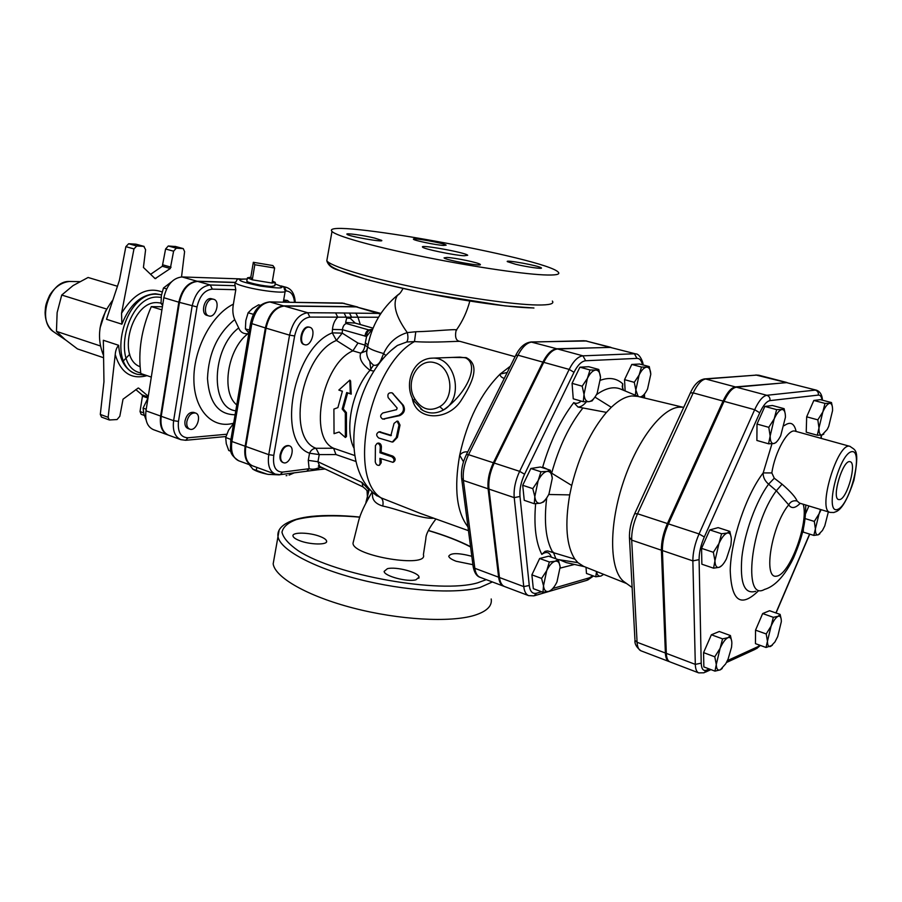 <?xml version="1.0" encoding="UTF-8"?>
<svg xmlns="http://www.w3.org/2000/svg" width="902" height="902" viewBox="0 0 902 902"><rect width="100%" height="100%" fill="white"/><g stroke="black" fill="none" stroke-linecap="round" stroke-linejoin="round"><path stroke-width="1.35" d="M839.807 499.573L838.578 499.561C831.238 498.13 843.077 459.028 850.045 461.723C857.114 462.422 847.395 498.287 839.807 499.573M716.289 664.526L714.779 656.803L720.1 648.346L716.289 664.526C716.459 669.058 717.8 670.829 720.337 669.825L714.97 671.133L716.289 664.526M722.581 638.864L727.925 637.703C725.321 638.999 722.705 642.551 720.1 648.346L722.581 638.864L711.374 634.771L719.289 631.501L730.417 635.538L731.781 641.672M722.22 668.472L720.337 669.825L725.749 663.782L728.072 659.159L731.556 647.196L731.86 643.216C731.736 638.672 730.428 636.835 727.925 637.703L730.417 635.538M772.292 645.313L766.035 647.478L767.455 641.232C767.501 645.505 768.617 647.219 770.804 646.362L774.965 641.92L777.716 636.553L781.335 621.636C781.335 617.351 780.253 615.57 778.088 616.314C775.81 617.453 773.488 620.723 771.109 626.089L767.455 641.232L766.204 633.959L771.109 626.089L773.318 617.306L778.088 616.314L780.14 614.409L781.222 619.302M819.862 533.804L818.294 534.807L822.477 530.421L824.778 525.877L828.363 511.874M813.818 535.416L815.397 528.854C815.329 533.308 816.299 535.292 818.294 534.807L813.818 535.416L803.254 532.101L803.366 528.583M814.303 521.412L819.072 513.824L815.397 528.854L814.303 521.412L805.08 518.571M821.136 509.686L819.072 513.824L820.482 509.483M823.83 434.087L821.981 435.035L827.235 429.442L828.735 426.342L832.557 410.613C832.681 405.708 831.712 403.295 829.648 403.341L831.475 402.563L832.309 406.441M817.302 435.226L818.971 427.954C818.892 432.859 819.895 435.215 821.981 435.035L817.302 435.226L806.219 432.171L806.67 416.825L813.829 400.454L824.992 403.397L829.648 403.341C827.484 403.825 825.206 406.701 822.827 411.988L824.992 403.397M817.832 419.847L822.827 411.988L818.971 427.954L817.832 419.847L806.67 416.825M776.115 442.476L773.837 443.547C776.047 443.006 778.336 440.39 780.704 435.7L785.428 417.276C785.439 412.034 784.255 409.463 781.876 409.542L784.109 408.662L785.214 413.77M774.198 418.866L776.633 409.621L781.876 409.542C779.373 410.072 776.814 413.184 774.198 418.866L770.161 436.016L768.786 427.334L774.198 418.866M768.572 443.795L770.161 436.016C770.195 441.258 771.424 443.773 773.837 443.547L768.572 443.795L756.891 440.469L757.003 424.053L768.786 427.334M714.779 656.803L703.571 652.62L703.842 666.916L714.97 671.133M766.035 647.478L755.448 643.645L755.538 630.148L762.664 613.563L769.553 610.722L780.14 614.409M813.829 400.454L820.403 399.654L831.475 402.563M757.003 424.053L764.862 406.43L776.633 409.621M764.862 406.43L772.428 405.505L784.109 408.662M703.571 652.62L711.374 634.771M755.538 630.148L766.204 633.959M762.664 613.563L773.318 617.306M805.587 513.678L808.902 505.966M718.973 543.5L721.577 533.758L727.215 533.048C724.464 534.04 721.713 537.524 718.973 543.5L714.948 560.773L713.358 552.295L718.973 543.5M721.803 565.599L719.221 567.313L713.572 568.181L714.948 560.773C715.139 565.813 716.56 568.001 719.221 567.313C721.589 566.411 723.99 563.592 726.426 558.834L730.879 545.214L731.353 539.824C731.229 534.785 729.853 532.518 727.215 533.048L729.842 531.402L731.251 537.908M713.358 552.295L701.564 548.36L701.869 564.212L713.572 568.181M701.564 548.36L709.795 529.925L721.577 533.758M709.795 529.925L718.139 527.625L729.842 531.402M666.33 653.375L662.406 550.547L692.86 560.886L695.307 664.368C695.465 669.16 696.603 671.99 698.7 672.881L669.949 661.888C667.773 660.974 666.567 658.133 666.33 653.375L695.307 664.368L701.215 663.162L699.084 559.635C699.095 552.622 700.831 545.067 704.304 536.994L699.061 533.928C694.912 543.545 692.849 552.531 692.86 560.886L699.084 559.635M662.406 550.547C662.282 542.26 664.278 533.375 668.427 523.882L699.061 533.928L754.658 409.7L759.755 412.789C763.205 405.348 766.599 401.3 769.913 400.635C770.274 397.996 769.237 396.203 766.813 395.29C762.844 396.034 758.785 400.838 754.658 409.7L724.069 401.334C728.196 392.595 732.311 387.883 736.404 387.183L766.813 395.29L815.385 390.104C817.686 390.961 818.666 392.618 818.328 395.087C820.256 394.941 821.496 396.609 822.038 400.082M830.111 512.404L833.933 512.516C835.218 511.231 842.851 514.106 853.923 480.338C860.08 447.899 854.961 450.538 850.101 446.4C837.89 441.022 816.885 510.476 830.111 512.404L799.6 503.136L797.12 500.993C795.372 496.946 790.355 491.342 782.068 484.194L774.277 478.218L771.841 472.93L763.182 472.919C762.968 477.068 764.772 480.811 768.594 484.16L776.351 490.767L788.709 504.872C791.426 508.886 795.26 508.367 800.198 503.316M797.12 500.993C793.309 500.227 790.502 501.523 788.709 504.872C771.672 524.975 762.686 579.501 776.622 576.141C789.814 574.664 809.004 522.517 803.197 504.229M782.068 484.194L776.351 490.767C750.814 524.423 742.256 602.356 764.546 589.412C769.677 587.946 781.617 582.647 793.557 557.887C804.133 532.958 805.463 520.905 805.779 505.019M774.277 478.218L768.594 484.16C756.237 500.881 744.646 532.451 741.872 557.165C739.809 583.278 744.443 594.643 755.763 591.272M822.477 400.195C822.128 394.896 820.121 391.547 816.434 390.171L786.521 382.617L736.404 387.183M585.646 360.755L582.951 355.839C578.114 356.358 573.525 360.879 569.173 369.403L519.631 471.34C515.358 480.552 513.554 489.324 514.219 497.633L523.758 586.604C524.344 591.52 525.979 594.542 528.685 595.647L504.556 586.537C501.794 585.409 500.091 582.41 499.46 577.517L523.758 586.604L529.271 585.488L519.992 496.483C519.439 489.448 520.973 482.018 524.581 474.215L573.999 372.289C577.675 365.062 581.564 361.217 585.646 360.755L636.981 358.387C639.698 358.387 641.525 360.518 642.438 364.78M643.092 364.96C643.261 361.961 639.405 353.528 635.786 353.911L610.023 347.338L557.639 348.995C552.723 349.48 548.089 353.922 543.737 362.345L494.24 463.053C489.966 472.163 488.219 480.845 488.974 489.098L499.46 577.517M595.692 370.068L598.781 369.47L600.54 377.555C600.123 372.616 598.5 370.124 595.692 370.068C592.783 370.429 590.009 373.225 587.382 378.434L590.009 369.967L595.692 370.068M583.29 401.717L584.011 394.354L582.185 386.203L587.382 378.434L584.011 394.354C584.485 399.304 586.142 401.74 588.983 401.672L583.29 401.717L573.244 398.808L572.071 383.339L579.907 367.182L588.735 366.719L598.781 369.47M579.907 367.182L590.009 369.967M625.131 390.949L624.545 379.652L631.772 364.442L639.608 364.025L649.271 366.607L650.793 374.24C650.5 369.583 649.113 367.215 646.621 367.159L649.271 366.607M596.572 571.518C597.135 575.104 598.601 576.603 600.969 576.04L595.782 576.795L586.48 573.458L586.007 567.302M542.948 592.264L533.308 588.656L531.887 574.845L539.655 558.496L548.675 556.196L558.327 559.646L560.153 566.997C559.646 562.611 557.966 560.694 555.08 561.247C552.114 562.217 549.318 565.34 546.713 570.639L543.5 585.815C544.053 590.201 545.789 592.062 548.687 591.396L542.948 592.264L543.5 585.815L541.595 578.419L546.713 570.639L549.363 561.991L555.08 561.247L558.327 559.646M534.277 503.722L534.818 496.63C535.416 501.433 537.242 503.62 540.298 503.215L534.277 503.722L524.254 500.328L522.709 485.287L530.838 468.499L540.332 466.999L550.367 470.235L552.306 478.173C551.765 473.381 549.972 471.126 546.95 471.408C543.816 472.118 540.884 475.185 538.156 480.608L534.818 496.63L532.8 488.636L538.156 480.608L540.941 471.769L546.95 471.408L550.367 470.235M629.427 537.31L631.693 540.129C631.445 531.909 633.396 523.115 637.534 513.757L667.412 523.555C663.274 533.037 661.267 541.922 661.403 550.209L665.383 653.014C665.608 657.772 666.826 660.614 669.002 661.527L669.498 661.673M787.119 382.606L735.401 386.924C731.308 387.612 727.192 392.325 723.054 401.063L667.412 523.555M724.069 401.334L668.427 523.882M547.04 497.442L543.748 501.862L540.298 503.215C543.432 502.391 546.33 499.313 548.991 493.958L552.306 478.173M548.687 591.396C551.652 590.325 554.414 587.191 556.962 581.97L560.153 566.997M600.969 576.04L603.663 574.36M595.782 576.795L596.526 571.507M645.347 392.877L642.788 396.249L640.116 396.948C642.698 396.508 645.178 393.87 647.546 389.033L650.793 374.24M639.112 375.018L641.491 367.046L646.621 367.159C644.039 367.497 641.536 370.113 639.112 375.018L635.842 390.014L634.275 382.335L639.112 375.018M635.403 395.245L635.842 390.014L638.165 396.406M522.709 485.287L532.8 488.636M624.545 379.652L634.275 382.335M631.772 364.442L641.491 367.046M530.838 468.499L540.941 471.769M531.887 574.845L541.595 578.419M539.655 558.496L549.363 561.991M595.624 396.113L592.095 400.905L588.983 401.672C591.892 401.198 594.632 398.391 597.192 393.249L600.54 377.555M572.071 383.339L582.185 386.203M626.135 583.199L623.417 581.249C609.752 569.703 608.726 527.726 622.335 485.141C635.82 442.51 660.918 408.798 678.755 407.208L682.149 407.185M583.571 566.321L577.855 562.622L558.18 559.59M623.462 390.25L622.222 386.518L622.763 383.824C616.72 378.288 609.312 377.092 600.552 380.227M594.97 397.117L611.297 407.298C618.659 400.341 625.548 396.553 631.975 395.944L637.658 396.361M551.257 472.919L571.721 485.479C579.377 455.115 590.957 430.75 606.448 412.383L578.002 407.039L573.762 402.596C560.593 419.858 550.243 441.326 542.7 467.022L547.491 469.311M551.325 557.143C549.589 552.08 546.42 551.156 541.809 554.392L545.146 551.314L547.615 550.919L574.912 559.161C566.388 545.992 564.652 524.569 569.714 494.894L548.732 494.488M577.855 562.622L574.912 559.161M606.448 412.383L611.297 407.298M569.714 494.894L571.721 485.479M611.037 347.405L556.771 348.758C551.855 349.243 547.221 353.685 542.869 362.108L493.371 462.771C489.109 471.881 487.351 480.552 488.117 488.805L498.626 577.201C499.268 582.094 500.971 585.105 503.733 586.232L504.15 586.368M119.368 280.466L125.863 246.663L133.97 248.918L121.544 313.276L121.883 324.179L106.504 319.297L119.368 280.466M128.659 243.743L135.717 244.149L143.801 246.37L136.754 245.987L128.659 243.743L125.863 246.663M136.371 244.329L135.717 244.149M175.507 246.528L168.268 245.998L165.585 248.997L162.315 266.259L150.566 274.343M234.858 284.637L235.794 289.711L233.392 304.166C232.344 309.927 232.784 315.069 234.723 319.601L238.692 327.933C240.349 332.15 243.439 334.078 247.96 333.729L248.805 333.639M235.129 282.529L197.651 281.401C188.529 282.416 182.463 289.407 179.453 302.373L161.232 416.284C160.094 426.071 162.529 432.362 168.539 435.17L180.828 439.657L185.688 440.289L187.977 437.786C180.693 437.436 177.525 431.979 178.472 421.403L197.031 306.928C199.59 295.969 204.675 290.038 212.308 289.136L210.313 284.998L197.651 281.401M322.645 467.845L319.252 467.416C315.971 469.232 312.599 469.66 309.138 468.713L282.574 472.107C275.538 471.96 272.607 466.379 273.78 455.375L294.638 335.95C297.401 324.495 302.474 318.203 309.882 317.087L337.743 317.154L335.6 312.915L307.706 312.735L284.209 306.049L356.267 306.894L380.881 313.434L335.6 312.915M294.638 335.95L289.553 335.149L268.751 454.664C267.387 464.913 269.551 471.396 275.268 474.136L252.504 465.815C246.72 463.076 244.487 456.626 245.806 446.467L266.045 328.148C269.258 314.651 275.324 307.289 284.209 306.049M178.821 302.193L163.837 297.728L145.977 410.838C144.872 420.558 147.342 426.826 153.385 429.634L167.93 434.944C161.92 432.137 159.485 425.845 160.624 416.059L178.821 302.193C181.832 289.226 187.898 282.236 197.019 281.221L235.129 282.371M240.146 278.887L182.046 276.948C172.891 277.929 166.814 284.852 163.837 297.728M413.725 400.826L413.635 400.668C403.521 384.466 412.44 358.117 432.983 358.117L459.952 357.136L465.511 357.846C480.191 364.724 466.39 394.073 443.446 409.97C464.372 399.124 455.882 357.361 432.983 358.117L429.679 358.308M143.801 246.37L145.605 249.707L143.429 267.454L155.144 278.65L170.309 268.514L173.601 251.196L176.285 248.174L183.23 248.591L184.606 251.602L181.528 276.948M133.97 248.918L136.754 245.987M140.081 366.731C116.245 358.038 131.917 300.411 157.579 302.655L161.018 303.061M112.942 299.881C99.073 318.271 95.95 336.829 103.561 355.546M138.231 388.007L123.033 399.191L119.808 416.307L117.046 419.554L109.334 419.982L108.139 417.31L100.302 414.424L103.956 381.749L103.335 340.268L118.636 345.297C116.662 347.518 115.524 350.63 115.219 354.621C120.789 372.797 131.399 379.81 147.037 375.649M108.139 417.31L115.219 354.621M138.75 388.187L148.278 396.249M117.452 286.261L88.092 277.478L73.051 285.596L61.731 295.044L57.13 312.611L56.454 331.372L65.136 339.58L77.493 348.927L103.595 357.733M100.223 345.906L56.454 331.372M100.009 328.125L105.624 310.773M106.549 309.025L61.731 295.044M129.764 354.227L123.563 360.732M148.165 397.004L142.099 394.884L142.448 396.158L147.928 398.086M142.099 394.884L135.819 389.596M143.621 412.823L140.024 411.537L141.14 414.3L144.32 415.45M140.024 411.537L142.448 396.158M100.302 414.424L101.509 417.096L109.334 419.982M186.872 421.55C188.507 415.416 191.404 412.575 195.542 413.037C202.375 414.999 196.298 431.889 189.747 429.127C187.357 428.01 186.398 425.485 186.872 421.55M189.747 429.127L187.887 428.461C185.485 427.345 184.527 424.819 185 420.884C186.635 414.751 189.533 411.921 193.682 412.383L195.542 413.037M283.363 301.809L287.422 300.479L289.542 302.204M283.679 299.983L287.422 300.479M212.669 299.137L213.673 299.284C220.787 300.941 215.702 318.406 208.824 315.925C202.33 314.471 205.972 298.573 212.669 299.137M208.824 315.925L206.908 315.35C200.424 313.896 204.055 298.01 210.764 298.573L213.673 299.284M148.007 397.974L143.08 408.121L143.937 414.142L146.101 419.904M146.225 409.237L143.08 408.121M171.572 281.785L163.476 287.986L161.379 295.484L161.041 303.478L162.631 305.428M162.845 304.019L161.041 303.478M166.611 288.899L163.476 287.986M162.416 306.736L151.299 306.635C141.422 329.207 137.927 351.509 140.825 373.541L151.31 377.092M161.92 309.86L151.299 306.635M304.346 344.564L303.997 344.485C297.75 343.121 301.674 326.513 308.146 326.941L309.442 327.2M283.07 462.546L282.721 462.444C280.432 461.35 279.564 458.757 280.116 454.664C281.852 448.249 284.728 445.227 288.73 445.588L289.057 445.735M249.166 464.598L252.966 469.209L266.958 474.136C260.644 472.761 256.021 471.148 253.067 469.288L252.583 468.95M256.833 467.394L256.348 470.156M289.068 475.106L294.199 472.851M279.394 474.869L268.176 474.384L279.417 474.734M266.958 474.136L268.176 474.384M286.137 475.692L286.915 475.591M253.327 262.302L272.889 265.56L274.625 268.018L254.815 264.737L253.327 262.302L250.824 277.207L252.278 279.823L254.815 264.737M272.404 281.029L275.279 282.427L272.054 283.059L274.625 268.018M252.278 279.823L272.054 283.059L252.278 279.823L247.464 277.827L250.824 277.207M275.234 282.721L274.828 285.754L271.57 286.43C264.196 286.329 246.99 282.653 246.787 281.142L246.844 280.838M280.804 454.901C282.54 448.486 285.404 445.464 289.407 445.825C295.969 447.685 289.666 465.364 283.397 462.681C281.108 461.598 280.24 459.005 280.804 454.901M233.629 423.41L228.567 430.186L225.68 437.538L226.289 443.705L228.747 450.504L230.991 451.327M230.935 439.409L225.68 437.538M308.845 327.144L309.803 327.279C316.647 328.847 311.28 347.101 304.684 344.688C298.449 343.335 302.373 326.716 308.845 327.144M260.374 305.316L258.66 304.82L252.447 308.507L248.106 312.78L245.806 320.548L245.4 328.869L248.907 333.052M249.414 330.076L245.4 328.869M253.417 314.324L248.106 312.78M357.767 307.063L341.779 302.993M230.732 440.616L231.882 441.495C230.585 451.586 232.863 458.013 238.68 460.775L251.838 465.579C246.054 462.827 243.822 456.378 245.141 446.231L265.357 327.945C268.582 314.448 274.636 307.086 283.532 305.857L355.602 306.714M543.568 274.885C520.014 273.802 467.495 265.853 419.385 255.909C371.207 245.964 335.736 235.817 332.004 231.419C318.18 216.999 546.612 258.344 558.293 272.19C560.525 274.512 555.621 275.414 543.568 274.885M372.785 492.379C371.387 499.02 374.713 503.575 382.764 506.056C383.485 502.2 382.91 499.46 381.027 497.836L375.615 494.815M373.033 328.148L355.219 323.108L350.247 318.305L346.706 318.045L346.188 317.177L337.743 317.154C334.676 320.266 332.917 324.359 332.466 329.433L332.263 332.872L342.219 333.12L336.435 340.449L332.263 332.872C292.97 348.104 275.877 441.833 309.555 453.21L308.27 460.37L317.955 461.745L319.24 454.597L335.95 454.552L333.593 448.249L316.016 448.294C286.069 437.887 301.426 354.294 336.435 340.449L352.896 350.844L360.676 353.133C358.861 358.522 361.973 364.239 369.989 370.271L373.868 371.139M319.24 454.597L316.016 448.294C313.107 448.441 310.953 450.087 309.555 453.21L319.24 454.597M333.593 448.249C308.022 437.402 322.251 363.878 352.896 350.844L357.959 343.053L342.219 333.12L342.433 329.681C342.873 326.332 344.158 324.28 346.3 323.525L345.624 322.431L355.219 323.108M319.466 466.357L319.782 467.349L317.2 469.874M319.714 466.458L317.955 461.745L362.018 482.457L362.954 486.854M308.27 460.37L309.138 468.713L306.725 471.227L280.488 474.632M391.558 350.111L397.387 345.466L406.723 342.005L414.48 341.576C434.516 343.053 460.009 340.798 460.358 341.463C456.13 341.08 454.709 337.427 456.074 330.504C461.046 328.227 436.421 331.282 415.788 331.744L407.298 332.613C396.418 335.916 388.525 342.884 383.643 353.55L381.772 358.049C379.686 363.664 376.946 366.032 373.552 365.163C368.873 361.251 366.595 356.91 366.697 352.13L367.373 348.409M491.195 598.973C492.345 606.043 486.685 611.522 474.226 615.401C449.929 622.763 398.752 619.922 353.144 608.027C307.481 596.166 275.099 577.517 273.171 563.863L274.321 557.368M366.979 499.798L366.246 501.726M349.435 312.994L351.566 317.188L346.188 317.177L344.057 312.96M346.706 318.045L345.624 322.431M372.458 329.23L368.839 329.94L346.3 323.525M332.466 329.433L342.433 329.681L366.573 336.491L373.169 327.956M372.379 329.444L371.15 330.2L368.85 329.94C366.731 330.718 365.434 332.804 364.972 336.175M420.456 513.441L381.027 497.836C346.819 476.527 369.786 365.998 414.48 341.576L415.788 331.744M467.969 526.881C456.626 512.144 453.864 488.264 459.682 455.206C467.337 420.377 480.822 393.34 500.136 374.082L510.363 366.178M379.584 431.81L391.367 435.362M397.049 421.099L394.039 423.399L390.848 435.677L378.851 431.923C376.055 433.58 376.01 435.61 378.693 438L392.314 442.081L396.305 437.515L398.977 425L397.049 421.099L398.075 421.268L400.026 425.09L397.41 437.346L393.125 441.879M381.084 458.746L381.23 462.715L379.629 465.049M377.712 443.22L378.141 443.062C380.137 443.085 381.23 444.336 381.411 446.794L381.118 452.161L392.855 456.119C395.426 457.968 395.854 459.806 394.14 461.632L393.396 462.095M392.314 393.001L403.284 405.223C405.584 409.79 404.378 413.263 399.687 415.642L382.876 419.114M412.191 397.872C415.585 420.986 447.426 421.561 460.956 400.713C472.896 382.2 480.484 364.78 466.154 357.598L452.094 357.417M463.493 461.813L459.682 455.206C461.824 452.601 464.507 451.496 467.721 451.902M421.11 409.271L422.767 410.376C429.431 413.962 436.32 413.826 443.446 409.97L439.759 406.644C429.826 411.898 421.516 409.328 414.83 398.932C404.434 382.313 418.009 357.463 434.922 362.773C452.094 367.227 455.487 397.85 439.759 406.644M504.274 378.412C501.388 377.464 500.001 376.021 500.136 374.082L507.228 372.47M420.682 408.944L422.745 410.365L413.635 400.668L414.83 398.932M333.898 409.08L337.9 407.614L342.399 391.186L338.836 390.059L349.818 380.114L350.292 393.678L346.695 392.55L342.185 409.001L345.319 412.8L345.376 437.493L339.129 432.024L334.044 433.67L333.898 409.08M342.343 391.333L338.836 390.059M350.292 393.678L351.239 394.14L350.585 380.96L349.818 380.114M351.239 394.14L346.695 392.55M347.642 393.001L343.279 408.922L342.185 409.001M343.279 408.922L346.424 412.631L345.319 412.8M346.424 412.631L346.481 436.5L345.376 437.493M382.865 412.969C380.001 415.145 379.945 417.186 382.707 419.103L398.684 415.36C403.408 412.902 404.637 409.35 402.36 404.705L392.077 392.821C388.582 392.46 387.285 394.061 388.164 397.624L397.139 408.031L396.564 409.688L382.865 412.969M380.08 463.538L379.268 465.319C377.273 465.624 375.931 464.474 375.266 461.88L375.412 445.644L377.013 443.468C379.009 443.502 380.092 444.765 380.261 447.268L379.967 452.748L391.705 456.716C394.287 458.599 394.704 460.471 392.979 462.343L379.911 458.351L380.08 463.538L381.23 462.715M381.118 452.161L379.967 452.748M353.483 541.256L352.998 543.263C352.986 556.128 428.597 568.395 423.388 554.741L425.845 538.753C425.767 534.525 429.127 527.929 435.925 518.988M299.216 540.501C295.428 538.979 293.353 537.491 293.003 536.059C291.696 531.909 309.758 532.281 320.233 536.555C324.1 538.077 326.22 539.576 326.603 541.053C328.046 545.18 309.769 544.853 299.216 540.501M415.969 579.794C407.501 582.286 384.229 576.119 384.128 571.406L387.398 568.688C396.034 566.343 418.787 572.375 419.047 577.111L415.969 579.794M472.919 564.686L456.141 561.258C451.631 559.522 449.162 557.853 448.734 556.263C450.605 552.791 458.306 552.791 471.814 556.275M464.169 255.762C453.785 255.243 423.354 248.929 422.576 247.125C419.002 244.138 465.984 252.605 467.71 255.266L464.169 255.762M374.634 238.083L381.681 240.383C384.647 242.717 348.071 236.29 346.977 234.272C345.116 232.772 363.472 235.309 374.634 238.083M446.997 257.442C455.42 257.837 479.3 262.832 480.225 264.41C483.506 266.981 445.362 260.103 444.055 257.882L446.997 257.442M515.527 264.241L507.33 261.636C504.545 259.37 539.994 265.91 541.335 267.894C543.23 269.303 526.824 266.992 515.527 264.241M443.457 245.445C435.801 244.994 414.029 240.496 413.511 239.267C410.996 237.203 445.013 243.337 446.14 245.152L443.457 245.445M319.59 466.988L316.827 469.919M350.247 318.305L351.566 317.188L357.936 317.211L355.816 313.039M367.159 491.545L368.839 489.718L362.018 482.457M352.998 543.263L358.522 521.198C360.338 513.824 364.915 504.049 372.244 491.872L365.93 502.38L369.38 488.884M382.764 506.056C398.233 509.123 421.967 519.36 433.839 518.233M391.468 350.19L397.41 345.455C353.539 376.495 335.927 466.492 377.115 495.953M368.027 344.959L365.333 342.85L366.573 336.491C366.595 333.131 367.633 331.023 369.662 330.155M371.928 330.482L371.139 330.2M365.333 342.85L364.983 345.105L367.621 347.056M357.959 343.053L364.983 345.105C364.532 348.927 363.1 351.611 360.676 353.133L366.156 351.036L367.204 349.345M373.552 365.163L369.989 370.271C352.332 389.867 344.282 429.205 353.877 447.933M382.967 358.827L381.772 358.049M406.723 342.005C408.087 339.953 408.279 336.829 407.298 332.613C395.561 316.298 392.28 303.839 397.466 295.225C399.135 294.638 400.995 292.372 403.014 288.437M704.304 536.994L759.755 412.789M698.7 672.881L704.067 672.779L706.683 670.096C703.312 671.404 701.485 669.092 701.215 663.162M769.913 400.635L818.328 395.087M726.471 662.496L755.312 649.26L757.804 646.734L727.418 660.625M709.197 668.946L706.683 670.096M816.434 390.171L786.521 382.617M759.89 645.257L757.804 646.734M821.124 435.147L821.012 438.338M809.59 534.085L775.9 612.932M796.116 431.438C794.256 423.162 790.31 421.234 784.255 425.654M771.965 443.75L763.182 472.919C746.292 494.657 730.834 540.275 730.225 570.38C731.375 601.33 740.835 608.095 758.616 590.675M837.36 509.506C824.214 513.948 838.849 454.078 851.601 451.688C864.105 448.993 849.966 505.988 837.36 509.506M771.841 472.93C774.919 451.767 788.19 428.303 795.192 431.19L850.101 446.4M515.696 355.467L517.985 355.208C522.337 346.887 527.005 342.501 532 342.072L584.282 340.73M530.906 341.971L556.771 348.758M541.606 591.757L536.611 593.212C532.541 594.159 530.094 591.588 529.271 585.488M592.839 575.735L589.322 577.832L552.757 588.51M643.994 394.738L644.141 397.917M535.641 503.677C533.736 525.562 535.788 542.463 541.809 554.392M543.004 467.867L542.7 467.022M573.762 402.596C575.927 403.927 578.396 403.431 581.192 401.108M622.763 383.824L622.515 388.277M560.21 568.102L574.518 564.449M573.999 372.289L569.173 369.403L543.737 362.345M584.473 566.682L566.264 562.611L559.308 559.646M596.447 394.704C605.918 387.883 614.228 386.112 621.399 389.393L638.605 396.587M551.663 473.144C558.969 446.749 569.399 425.022 582.94 407.963M552.475 551.821C545.778 539.746 543.85 521.796 546.702 497.949M634.918 639.326L629.472 538.223C629.145 530.308 630.904 522.055 634.782 513.463L690.38 392.9L693.198 392.9L637.534 513.757L634.647 513.757M669.002 661.527L640.916 650.793C636.53 647.388 634.546 643.881 634.963 640.285L637.083 642.269L631.693 540.129L661.403 550.209M723.054 401.063L693.198 392.9C697.336 384.286 701.508 379.663 705.714 379.009L704.8 378.885C698.971 379.798 694.157 384.466 690.38 392.9L690.199 393.283M640.916 650.793C638.661 649.846 637.387 647.005 637.083 642.269L665.383 653.014M735.401 386.924L705.714 379.009L757.342 375.04L703.988 378.953M785.574 382.369L755.797 374.973M494.24 463.053L519.631 471.34L524.581 474.215M488.974 489.098L514.219 497.633L519.992 496.483M636.981 358.387L634.388 353.764L582.951 355.839L557.639 348.995M528.685 595.647L534.007 595.861L536.611 593.212M635.786 353.911L610.023 347.338M534.807 595.624L586.796 580.347L589.322 577.832M555.891 558.778L553.309 552.069M578.002 407.039C580.719 407.039 583.526 405.291 586.447 401.785M235.23 285.697L210.313 284.998C201.225 286.047 195.159 293.094 192.115 306.139L173.612 420.693C172.44 430.536 174.853 436.861 180.828 439.657M212.308 289.136L235.794 289.711M295.247 302.294C294.683 294.029 291.684 289.046 286.25 287.332L283.217 287.016M235.275 282.146L235.185 282.687C235.873 283.769 239.334 285.133 245.581 286.802C261.794 291.188 287.682 293.815 285.246 290.918L286.295 290.94L284.355 287.05L282.36 286.498M309.882 317.087L307.706 312.735C298.889 314.031 292.834 321.507 289.553 335.149L266.045 328.148M380.441 314.122L356.267 306.894M197.019 281.221L182.046 276.948M245.141 446.231L231.882 441.495L251.771 323.908C254.962 310.491 261.028 303.185 269.957 301.99L269.292 301.911M283.532 305.857L269.957 301.99L342.422 303.072L357.44 306.962M121.883 324.179C129.64 304.842 140.802 294.706 155.37 293.759L161.492 294.83L157.095 294.277C124.104 291.222 105.545 366.268 137.127 374.262L145.944 375.277M162.146 291.944C147.127 286.577 133.597 293.691 121.544 313.276M140.735 372.909C109.875 367.069 126.663 294.356 158.448 297.141L161.142 297.389M137.127 374.262L135.435 373.687C125.333 369.707 119.74 360.236 118.636 345.297M54.481 332.376L53.376 331.62C36.52 320.751 49.306 280.601 69.341 281.469L70.683 281.492M162.315 266.259L170.309 268.514M171.076 267.184L163.07 264.929M165.585 248.997L173.601 251.196M155.922 278.481L154.377 278.041M176.285 248.174L168.268 245.998M174.92 246.37L182.926 248.535M160.624 416.059L145.977 410.838M226.729 434.234L187.977 437.786M286.295 290.94C291.109 291.481 293.838 295.258 294.469 302.283M233.392 304.166C211.677 314.595 193.321 349.39 193.885 379.866C194.212 410.433 212.725 429.318 233.674 423.173M236.764 404.908C220.821 392.573 227.507 348.882 247.96 333.729M275.065 283.95C287.445 288.426 282.551 289.125 260.385 286.058C238.421 281.379 234.035 279.045 247.204 279.045M265.357 327.945L250.564 323.232M178.472 421.403L173.612 420.693L161.232 416.284M197.031 306.928L179.453 302.373M238.692 327.933C211.418 348.499 209.895 408.087 235.76 410.805M235.095 414.762C218.385 414.604 209.185 402.517 207.483 378.513C208.587 353.133 217.664 333.503 234.723 319.601M329.794 263.147C325.351 267.105 355.613 277.906 404.006 288.629C452.285 299.374 508.863 307.706 533.409 307.92M552.362 301.054C554.505 303.805 549.521 305.124 537.434 305C513.813 304.696 461.407 297.22 413.511 287.095C365.558 276.97 330.369 266.034 326.806 260.791L327.2 258.558M354.757 455.533L333.627 448.271M335.95 454.552L355.918 461.463M275.268 474.136L280.139 474.677L282.574 472.107M399.857 293.375L397.466 295.225C381.478 308.597 371.545 325.757 367.689 346.729C368.805 348.612 374.127 350.889 383.643 353.55L385.876 355.591M279.079 530.489L277.996 536.611C280.06 549.532 312.69 567.527 358.568 579.231C404.367 590.979 455.668 594.215 479.909 587.518L492.391 581.948M367.869 345.748L366.945 349.829M384.602 419.182L383.542 419.058M399.687 415.642L398.684 415.36M403.284 405.223L402.36 404.705M393.351 393.858L392.483 393.182M392.855 456.119L391.705 456.716M381.411 446.794L380.261 447.268M380.723 431.866L379.607 432.024M397.41 437.346L396.305 437.515M400.026 425.09L398.977 425M391.186 435.553L390.6 435.643M486.279 579.648L477.541 582.85C439.826 593.967 336.096 575.476 298.325 550.795C288.741 544.131 283.296 537.93 281.976 532.214C283.07 526.971 287.885 522.754 296.431 519.563C312.148 515.628 333.289 514.828 359.842 517.184M428.337 530.568C444.923 535.461 459.005 540.929 470.596 546.973M609.188 347.112L585.308 340.809L610.62 347.27M466.334 454.687L468.544 454.676L517.985 355.208L542.869 362.108M461.632 478.387L463.414 480.45C462.568 472.253 464.282 463.662 468.544 454.676L493.371 462.771M473.11 566.152L474.835 568.305L463.414 480.45L488.117 488.805M586.774 340.979L531.334 341.959C525.122 342.557 519.958 346.966 515.831 355.185L466.447 454.461C462.399 462.861 460.821 471.058 461.723 479.041L473.189 566.828C474.373 572.759 476.684 576.254 480.101 577.314C477.282 576.164 475.523 573.165 474.835 568.305L498.626 577.201M245.806 446.467L268.751 454.664L273.78 455.375M360.326 324.551L357.936 317.211L378.502 317.256M710.956 669.611L705.341 672.193M760.363 645.426L756.575 648.662M821.395 435.125L821.271 438.417M809.748 534.131L776.058 612.988M623.417 581.249L632.133 587.506M678.811 407.208L683.795 407.174M786.657 382.448L758.469 375.131M644.445 394.14L644.614 398.03M593.505 575.983L587.597 580.11M583.177 566.163L626.597 583.526M637.252 396.26L682.713 407.185M344.26 303.331L269.495 301.911C259.72 303.196 253.406 310.333 250.553 323.333L230.698 440.762C231.183 448.937 227.315 453.041 238.68 460.775M65.666 340.02L53.376 331.62C48.02 327.291 45.258 320.92 45.1 312.498C45.63 306.939 44.796 305.925 49.666 295.247C54.898 286.994 61.46 282.405 69.341 281.469L79.669 281.638M183.23 248.591L175.225 246.415M144.14 246.426L136.055 244.205M247.464 277.827L246.787 281.142M282.721 462.444L283.397 462.681M288.73 445.588L289.407 445.825M303.997 344.485L304.684 344.688M309.104 327.076L309.803 327.279M275.076 283.916L275.076 283.904C289.339 289.598 281.762 285.156 285.246 290.918M247.216 279.011C232.637 279.316 239.368 278.132 235.185 282.687L234.768 285.19M283.307 302.114L285.145 291.47M185.947 440.266L225.962 436.523M281.153 285.934L286.25 287.332M332.004 231.419L326.806 260.791C328.102 265.053 331.643 268.086 337.461 269.878L366.02 279.293C382.301 283.679 402.585 288.403 426.872 293.454L505.019 305.902L533.939 308.01M318.733 465.601L318.305 466.12L319.579 466.402M469.807 301.11C467.033 311.675 462.568 321.304 456.423 330.008M359.887 517.06C341.43 515.211 325.25 514.997 311.337 516.418C290.872 518.684 276.362 525.855 277.996 536.611L273.171 563.863M325.024 468.972L317.729 469.795M372.222 329.636L371.15 330.2M515.087 356.696L460.358 341.463M468.465 530.669L420.445 513.43M459.93 357.136L456.401 357.26M377.013 443.468L378.141 443.062M379.945 431.754L378.851 431.923M470.562 546.68C458.802 540.659 444.742 535.258 428.382 530.455M326.423 542.012L326.603 541.053M418.821 578.25L419.047 577.111M316.85 469.908L307.086 471.182M370.835 369.549L369.809 361.454M366.798 351.577L366.404 350.709M366.381 501.433L367.486 497.848L367.08 491.376C367.294 490.654 365.885 489.132 362.841 486.809L319.635 466.424M366.347 501.501L372.222 491.849M480.101 577.314L503.733 586.232"/></g></svg>
